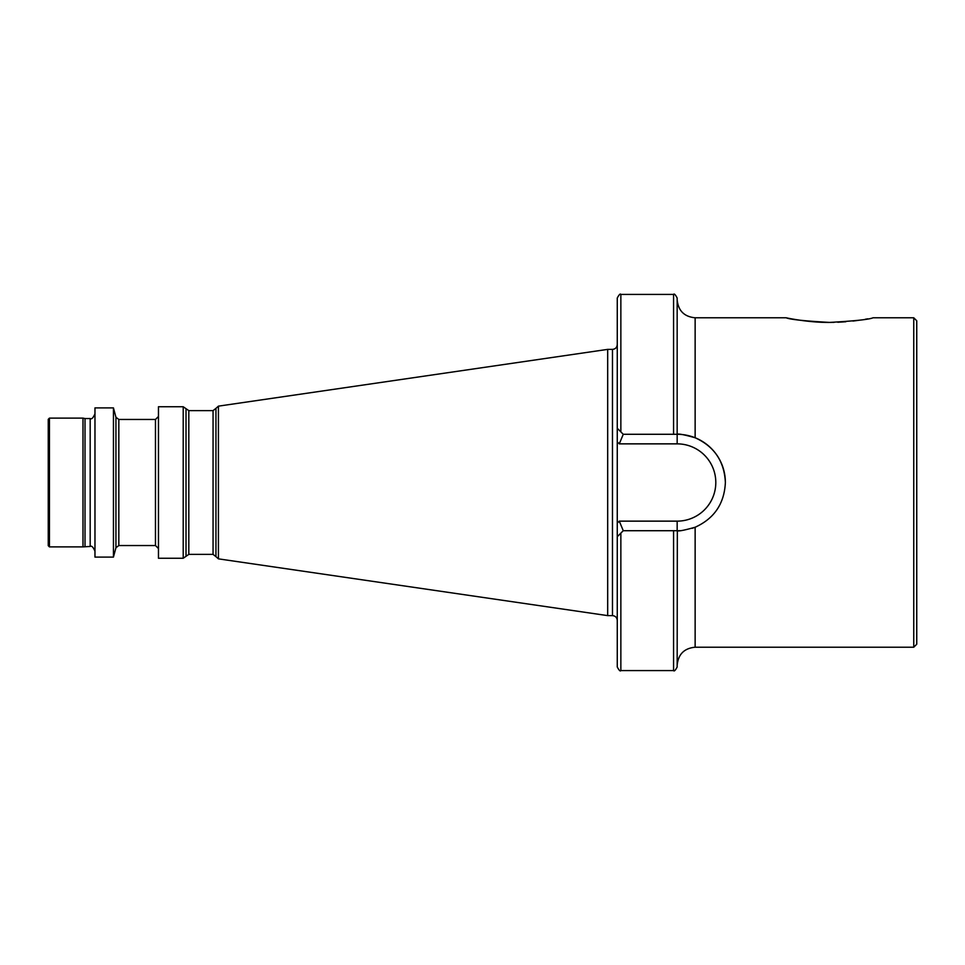 <?xml version="1.0" encoding="UTF-8"?>
<svg xmlns="http://www.w3.org/2000/svg" width="965" height="965" viewBox="0 0 965 965"><rect width="100%" height="100%" fill="white"/><g stroke="black" fill="none" stroke-linecap="round" stroke-linejoin="round"><path stroke-width="1.45" d="M829.598 322.419C854.821 320.995 869.296 319.451 873.023 317.787C869.405 319.439 854.93 320.983 829.598 322.419C804.364 320.995 789.889 319.451 786.173 317.787C785.993 317.774 808.175 322.66 829.598 322.419L834.062 322.37M800.021 320.247L813.676 321.779M673.57 530.714L673.57 670.578L620.857 670.578C620.29 671.616 619.096 670.422 617.262 666.984L617.262 523.151L617.262 536.709L623.257 530.714L677.165 530.714C678.214 531.474 684.209 530.316 695.138 527.24C714.269 518.555 724.353 503.646 725.378 482.5C724.341 461.342 714.257 446.433 695.138 437.76C684.233 434.684 678.238 433.526 677.165 434.286L678.479 434.298M680.132 434.371L682.617 434.588M683.172 434.66L688.359 435.601M691.736 436.542L693.184 437.024M913.759 317.787L913.759 647.213L916.75 644.222L916.75 320.778L913.759 317.787L873.023 317.787M619.289 521.136L677.165 521.136A38.636 38.636 0 0 0 715.801 482.5A38.636 38.636 0 0 0 677.165 443.864L619.289 443.864L617.262 441.849L617.262 523.151L619.289 521.136L623.257 530.714M607.685 349.378L218.428 406.144L218.428 558.856L607.685 615.622L607.685 349.378L612.473 349.378C615.381 349.101 616.985 347.496 617.262 344.589M158.465 482.5L158.465 406.735L183.205 406.735L183.205 558.265L158.465 558.265L158.465 482.5M113.436 482.5L113.436 407.893L94.968 407.893L94.968 557.107L113.436 557.107L113.436 482.5M85.017 546.443L85.017 418.557L90.179 418.557L90.179 546.443L82.99 546.89L82.99 418.11L49.444 418.11L48.25 419.305L48.25 545.695L49.444 546.89L49.444 418.11M837.801 322.25L845.798 321.755M852.939 321.056L859.393 320.211M865.255 319.27L867.74 318.824M617.262 536.709L617.262 523.151M617.262 428.291L617.262 298.016C619.108 294.578 620.302 293.384 620.857 294.422L620.857 431.886L617.262 428.291L617.262 441.849L617.262 428.291M677.165 443.864L677.165 434.286L623.257 434.286L620.857 431.886M677.165 434.286A48.214 48.214 0 0 1 725.378 482.5A48.214 48.214 0 0 0 677.165 434.286L677.165 298.016C675.367 294.602 674.173 293.396 673.57 294.422L620.857 294.422M673.57 670.578C674.173 671.604 675.367 670.398 677.165 666.984L677.333 530.714M694.318 527.566L692.243 528.301M680.132 530.629L678.479 530.702M617.262 453.212L617.262 511.788M619.289 443.864L623.257 434.286M617.262 620.411C616.985 617.504 615.381 615.899 612.473 615.622L612.473 349.378M218.428 558.856L215.955 556.636L215.955 408.364L213.06 410.62L188.814 410.62L183.205 406.735M215.955 556.636L213.06 554.38L213.06 410.62M213.06 554.38L188.814 554.38L188.814 410.62M188.814 554.38L186.016 556.322L186.016 408.678M158.465 548.53L155.462 545.539L155.462 419.461L118.828 419.461L115.933 417.242L113.436 407.893M155.462 545.539L118.828 545.539L118.828 419.461M118.828 545.539L115.933 547.758L115.933 417.242M786.173 317.787L695.138 317.787L695.138 437.76M620.857 670.578L620.857 533.114M673.57 434.286L673.57 294.422M695.138 527.24L695.138 647.213C684.221 648.275 678.226 654.27 677.165 665.187M677.165 521.136L677.165 530.714M218.428 406.144L215.955 408.364M90.179 546.443C91.615 545.514 93.219 547.107 94.968 551.232M913.759 647.213L695.138 647.213M82.99 546.89L49.444 546.89M85.017 418.557L82.99 418.11M90.179 418.557C91.615 419.486 93.219 417.893 94.968 413.768M115.933 547.758L113.436 557.107M155.462 419.461L158.465 416.47M186.016 556.322L183.205 558.265M612.473 615.622L607.685 615.622M695.138 317.787C684.221 316.725 678.226 310.73 677.165 299.813"/></g></svg>
